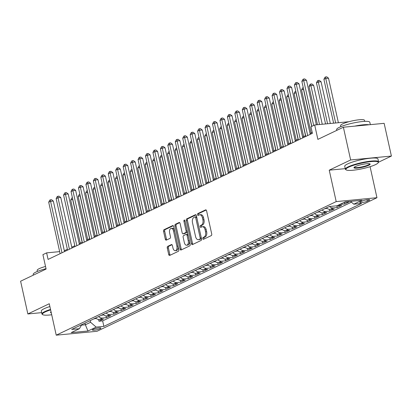 <?xml version="1.0" encoding="UTF-8"?>
<svg xmlns="http://www.w3.org/2000/svg" width="412" height="412" viewBox="0 0 412 412"><rect width="100%" height="100%" fill="white"/><g stroke="black" fill="none" stroke-linecap="round" stroke-linejoin="round"><path stroke-width="0.62" d="M202.797 238.646A0.937 0.546 -95.4 0 0 203.399 239.331A0.937 0.546 -95.4 0 0 203.507 239.3L211.274 235.597A1.334 0.778 -95.4 0 0 211.717 233.965L206.587 210.826A1.334 0.778 -95.4 0 0 205.732 209.842A1.334 0.778 -95.4 0 0 205.573 209.888L197.806 213.591A0.937 0.546 -95.4 0 0 197.497 214.734A0.937 0.546 -95.4 0 0 198.095 215.425A0.937 0.546 -95.4 0 0 198.208 215.394L199.212 214.915A4.275 2.487 -95.4 0 1 199.717 214.77A4.275 2.487 -95.4 0 1 202.462 217.912L202.889 219.838A4.275 2.487 -95.4 0 1 201.463 225.065L200.459 225.549A0.937 0.546 -95.4 0 0 200.144 226.693A0.937 0.546 -95.4 0 0 200.747 227.378A0.937 0.546 -95.4 0 0 200.855 227.347L201.865 226.868A4.275 2.487 -95.4 0 1 202.369 226.724A4.275 2.487 -95.4 0 1 205.114 229.865L205.542 231.791A4.275 2.487 -95.4 0 1 204.115 237.024L203.111 237.503A0.937 0.546 -95.4 0 0 202.797 238.646M202.369 226.724L203.471 226.621A4.275 2.487 -95.4 0 1 206.216 229.762L206.644 231.688A4.275 2.487 -95.4 0 1 205.217 236.915L204.208 237.394A0.937 0.546 -95.4 0 0 203.899 238.543A0.937 0.546 -95.4 0 0 204.105 239.017M206.175 210.022L198.908 213.488A0.937 0.546 -95.4 0 0 198.599 214.631A0.937 0.546 -95.4 0 0 198.805 215.105M199.717 214.77L200.819 214.667A4.275 2.487 -95.4 0 1 203.564 217.804L203.992 219.735A4.275 2.487 -95.4 0 1 202.565 224.962L201.561 225.441A0.937 0.546 -95.4 0 0 201.247 226.585A0.937 0.546 -95.4 0 0 201.458 227.058M100.198 328.709A4.357 0.736 167.5 0 0 100.925 328.101A4.357 0.736 167.5 0 0 97.84 328.07A4.357 0.736 167.5 0 0 93.148 329.379A4.357 0.736 167.5 0 0 92.417 329.986A4.357 0.736 167.5 0 0 95.502 330.022A4.357 0.736 167.5 0 0 100.198 328.709M167.715 246.355A1.334 0.778 -95.4 0 0 167.267 247.993L168.709 254.482A1.334 0.778 -95.4 0 0 169.564 255.466A1.334 0.778 -95.4 0 0 169.723 255.419L178.35 251.305A1.334 0.778 -95.4 0 0 178.793 249.672L173.663 226.533A1.334 0.778 -95.4 0 0 172.808 225.549A1.334 0.778 -95.4 0 0 172.649 225.596L164.022 229.711A1.334 0.778 -95.4 0 0 163.579 231.343L165.315 239.187A1.334 0.778 -95.4 0 0 166.175 240.165A1.334 0.778 -95.4 0 0 166.33 240.124L170.022 238.363A1.334 0.778 -95.4 0 0 170.47 236.73L169.605 232.842A3.574 2.081 -95.4 0 1 171.222 228.351A3.574 2.081 -95.4 0 1 173.519 230.972L176.892 246.206A3.574 2.081 -95.4 0 1 175.28 250.697A3.574 2.081 -95.4 0 1 172.983 248.07L172.422 245.531A1.334 0.778 -95.4 0 0 171.562 244.553A1.334 0.778 -95.4 0 0 171.402 244.594L167.715 246.355L168.817 246.252A1.334 0.778 -95.4 0 0 168.369 247.885L169.811 254.379A1.334 0.778 -95.4 0 0 170.223 255.183M378.535 162.21L391.4 156.071L350.638 159.959L343.381 127.22L317.879 139.385L314.686 124.98L310.962 126.757L312.414 133.303L48.086 259.416L46.633 252.87L42.91 254.642L46.103 269.051L20.6 281.216L27.856 313.959L41.653 312.641M350.638 159.959L329.234 170.171L336.202 201.602L56.233 335.172L49.265 303.742L27.856 313.959M191.436 243.636A1.334 0.778 -95.4 0 0 192.296 244.62A1.334 0.778 -95.4 0 0 192.456 244.573L201.077 240.459A1.334 0.778 -95.4 0 0 201.525 238.826L196.395 215.687A1.334 0.778 -95.4 0 0 195.535 214.709A1.334 0.778 -95.4 0 0 195.376 214.75L186.754 218.865A1.334 0.778 -95.4 0 0 186.306 220.502L191.436 243.636L192.538 243.533A1.334 0.778 -95.4 0 0 192.95 244.337M189.711 245.882L181.089 249.996A1.334 0.778 -95.4 0 1 180.93 250.043A1.334 0.778 -95.4 0 1 180.07 249.059L174.94 225.92A1.334 0.778 -95.4 0 1 175.388 224.288L179.081 222.526A1.334 0.778 -95.4 0 1 179.235 222.485A1.334 0.778 -95.4 0 1 180.095 223.464L182.176 232.847A1.334 0.778 -95.4 0 0 183.031 233.831A1.334 0.778 -95.4 0 0 183.191 233.784L185.642 232.615A1.334 0.778 -95.4 0 0 186.085 230.983L183.922 221.213A0.937 0.546 -95.4 0 1 184.344 220.039A0.937 0.546 -95.4 0 1 184.942 220.724L190.159 244.249A1.334 0.778 -95.4 0 1 189.711 245.882M343.381 127.22L384.144 123.332L391.4 156.071M98.566 319.46L98.957 321.221L103.422 319.089L99.405 319.47L102.382 318.054A5.444 4.331 -115.5 0 1 98.664 316.571M106.013 315.906L106.404 317.667L110.869 315.535L106.847 315.922L109.829 314.5A5.444 4.331 -115.5 0 1 106.105 313.022M113.46 312.353L113.846 314.114L118.316 311.982L114.294 312.368L117.271 310.947A5.444 4.331 -115.5 0 1 113.552 309.469M120.901 308.804L121.293 310.566L125.763 308.433L121.741 308.815L124.718 307.393A5.444 4.331 -115.5 0 1 120.999 305.915M128.348 305.251L128.74 307.012L133.21 304.88L129.188 305.261L132.164 303.84A5.444 4.331 -115.5 0 1 128.446 302.362M135.795 301.697L136.187 303.459L140.652 301.327L136.635 301.713L139.611 300.291A5.444 4.331 -115.5 0 1 135.893 298.808M143.242 298.144L143.633 299.905L148.099 297.773L144.076 298.159L147.058 296.738A5.444 4.331 -115.5 0 1 143.335 295.26M150.689 294.59L151.075 296.352L155.545 294.225L151.523 294.606L154.505 293.184A5.444 4.331 -115.5 0 1 150.782 291.706M158.136 291.042L158.522 292.803L162.992 290.671L158.97 291.052L161.947 289.631A5.444 4.331 -115.5 0 1 158.229 288.153M165.578 287.488L165.969 289.25L170.439 287.118L166.417 287.499L169.394 286.077A5.444 4.331 -115.5 0 1 165.675 284.599M173.025 283.935L173.416 285.696L177.881 283.564L173.864 283.95L176.841 282.529A5.444 4.331 -115.5 0 1 173.122 281.046M180.471 280.381L180.863 282.143L185.328 280.011L181.306 280.397L184.288 278.976A5.444 4.331 -115.5 0 1 180.569 277.497M187.918 276.828L188.31 278.589L192.775 276.462L188.753 276.843L191.734 275.422A5.444 4.331 -115.5 0 1 188.011 273.944M195.365 273.28L195.752 275.041L200.222 272.909L196.2 273.29L199.176 271.868A5.444 4.331 -115.5 0 1 195.458 270.39M202.807 269.726L203.198 271.487L207.669 269.355L203.646 269.736L206.623 268.32A5.444 4.331 -115.5 0 1 202.905 266.837M210.254 266.173L210.645 267.934L215.11 265.802L211.093 266.188L214.07 264.767A5.444 4.331 -115.5 0 1 210.352 263.283M217.701 262.619L218.092 264.38L222.557 262.248L218.54 262.635L221.517 261.213A5.444 4.331 -115.5 0 1 217.799 259.735M225.148 259.071L225.539 260.827L230.004 258.7L225.982 259.081L228.964 257.66A5.444 4.331 -115.5 0 1 225.24 256.182M232.595 255.517L232.981 257.279L237.451 255.146L233.429 255.528L236.411 254.106A5.444 4.331 -115.5 0 1 232.687 252.628M240.036 251.964L240.428 253.725L244.898 251.593L240.876 251.974L243.853 250.558A5.444 4.331 -115.5 0 1 240.134 249.075M247.483 248.41L247.875 250.172L252.345 248.039L248.323 248.426L251.299 247.004A5.444 4.331 -115.5 0 1 247.581 245.526M254.93 244.857L255.322 246.618L259.787 244.486L255.77 244.872L258.746 243.451A5.444 4.331 -115.5 0 1 255.028 241.973M262.377 241.308L262.768 243.07L267.233 240.938L263.211 241.319L266.193 239.897A5.444 4.331 -115.5 0 1 262.47 238.419M269.824 237.755L270.215 239.516L274.68 237.384L270.658 237.765L273.64 236.344A5.444 4.331 -115.5 0 1 269.917 234.866M277.271 234.201L277.657 235.963L282.127 233.831L278.105 234.217L281.082 232.795A5.444 4.331 -115.5 0 1 277.364 231.312M284.713 230.648L285.104 232.409L289.574 230.277L285.552 230.663L288.529 229.242A5.444 4.331 -115.5 0 1 284.81 227.764M292.159 227.094L292.551 228.856L297.016 226.724L292.999 227.11L295.976 225.688A5.444 4.331 -115.5 0 1 292.257 224.21M299.606 223.546L299.998 225.307L304.463 223.175L300.446 223.556L303.423 222.135A5.444 4.331 -115.5 0 1 299.704 220.657M307.053 219.993L307.445 221.754L311.91 219.622L307.888 220.003L310.869 218.581A5.444 4.331 -115.5 0 1 307.146 217.103M314.5 216.439L314.886 218.2L319.357 216.068L315.334 216.455L318.311 215.033A5.444 4.331 -115.5 0 1 314.593 213.55M321.942 212.886L322.333 214.647L326.804 212.515L322.781 212.901L325.758 211.48A5.444 4.331 -115.5 0 1 322.04 210.002M329.389 209.332L329.78 211.093L334.25 208.966L330.228 209.347L333.205 207.926A5.444 4.331 -115.5 0 1 329.543 206.5M336.841 205.804L337.227 207.545L341.692 205.413L337.675 205.794L340.652 204.373A5.444 4.331 -115.5 0 1 339.993 204.378M344.303 202.323L344.674 203.992L349.139 201.859L345.117 202.24A5.444 4.331 -115.5 0 1 344.458 202.246M362.127 201.092L360.49 201.875A4.218 0.711 167.5 0 0 359.789 202.462A4.218 0.711 167.5 0 0 362.771 202.493A4.218 0.711 167.5 0 0 367.319 201.221L368.961 200.443A4.218 0.711 167.5 0 0 369.662 199.856A4.218 0.711 167.5 0 0 366.675 199.82A4.218 0.711 167.5 0 0 362.127 201.092M336.202 201.602L376.959 197.719L96.995 331.289L56.233 335.172M98.957 321.221L102.645 320.871L103.865 326.371L361.494 203.456L353.784 204.192L350.53 201.375M103.865 326.371L96.156 327.102L87.962 331.011L71.219 332.608L79.408 328.699L71.698 329.435L329.327 206.52L337.042 205.789L345.23 201.88L361.973 200.284L353.784 204.192M344.674 203.992L340.652 204.373M337.227 207.545L333.205 207.926M329.78 211.093L325.758 211.48M322.333 214.647L318.311 215.033M314.886 218.2L310.869 218.581M307.445 221.754L303.423 222.135M299.998 225.307L295.976 225.688M292.551 228.856L288.529 229.242M285.104 232.409L281.082 232.795M277.657 235.963L273.64 236.344M270.215 239.516L266.193 239.897M262.768 243.07L258.746 243.451M255.322 246.618L251.299 247.004M247.875 250.172L243.853 250.558M240.428 253.725L236.411 254.106M232.981 257.279L228.964 257.66M225.539 260.827L221.517 261.213M218.092 264.38L214.07 264.767M210.645 267.934L206.623 268.32M203.198 271.487L199.176 271.868M195.752 275.041L191.734 275.422M188.31 278.589L184.288 278.976M180.863 282.143L176.841 282.529M173.416 285.696L169.394 286.077M165.969 289.25L161.947 289.631M158.522 292.803L154.505 293.184M151.075 296.352L147.058 296.738M143.633 299.905L139.611 300.291M136.187 303.459L132.164 303.84M128.74 307.012L124.718 307.393M121.293 310.566L117.271 310.947M113.846 314.114L109.829 314.5M106.404 317.667L102.382 318.054M102.645 320.871L351.446 202.168M85.001 323.09L85.377 324.774L90.589 322.287L90.213 320.603M370.079 166.685L376.959 197.719M59.658 251.624L46.633 252.87M312.229 132.463L310.045 133.503M305.642 135.605L302.599 137.057M298.195 139.158L295.157 140.605M290.748 142.707L287.71 144.159M283.302 146.26L280.263 147.712M275.86 149.814L272.816 151.266M268.413 153.367L265.369 154.819M260.966 156.921L257.922 158.368M253.519 160.469L250.481 161.921M246.072 164.022L243.034 165.475M238.63 167.576L235.587 169.028M231.183 171.129L228.14 172.577M223.737 174.683L220.693 176.13M216.29 178.231L213.251 179.683M208.843 181.785L205.804 183.237M201.401 185.338L198.357 186.791M193.954 188.892L190.911 190.339M186.507 192.44L183.464 193.892M179.06 195.994L176.022 197.446M171.613 199.547L168.575 200.999M164.167 203.101L161.128 204.553M156.725 206.654L153.681 208.101M149.278 210.202L146.234 211.655M141.831 213.756L138.787 215.208M134.384 217.309L131.346 218.762M126.937 220.863L123.899 222.315M119.495 224.416L116.452 225.864M112.049 227.965L109.005 229.417M104.602 231.518L101.558 232.971M97.155 235.072L94.116 236.524M89.708 238.625L86.669 240.078M82.261 242.179L79.222 243.626M74.819 245.727L71.776 247.179M67.372 249.281L64.329 250.733M348.897 121.72L314.686 124.98M81.447 325.145L85.377 324.774L87.962 331.011M336.954 205.794A5.444 4.331 64.5 0 0 337.675 205.794M324.558 208.776L326.51 207.869A5.444 4.331 64.5 0 0 330.228 209.347M317.111 212.329L319.063 211.423A5.444 4.331 64.5 0 0 322.781 212.901M309.669 215.883L311.616 214.971A5.444 4.331 64.5 0 0 315.334 216.455M302.223 219.431L304.169 218.525A5.444 4.331 64.5 0 0 307.888 220.003M294.776 222.985L296.722 222.078A5.444 4.331 64.5 0 0 300.446 223.556M287.329 226.538L289.276 225.632A5.444 4.331 64.5 0 0 292.999 227.11M279.882 230.092L281.834 229.185A5.444 4.331 64.5 0 0 285.552 230.663M272.44 233.645L274.387 232.734A5.444 4.331 64.5 0 0 278.105 234.217M264.993 237.194L266.94 236.287A5.444 4.331 64.5 0 0 270.658 237.765M257.546 240.747L259.493 239.841A5.444 4.331 64.5 0 0 263.211 241.319M250.099 244.301L252.046 243.394A5.444 4.331 64.5 0 0 255.77 244.872M242.653 247.854L244.604 246.942A5.444 4.331 64.5 0 0 248.323 248.426M235.206 251.408L237.157 250.496A5.444 4.331 64.5 0 0 240.876 251.974M227.764 254.956L229.711 254.05A5.444 4.331 64.5 0 0 233.429 255.528M220.317 258.509L222.264 257.603A5.444 4.331 64.5 0 0 225.982 259.081M212.87 262.063L214.817 261.156A5.444 4.331 64.5 0 0 218.54 262.635M205.423 265.616L207.375 264.705A5.444 4.331 64.5 0 0 211.093 266.188M197.976 269.165L199.928 268.258A5.444 4.331 64.5 0 0 203.646 269.736M190.535 272.718L192.481 271.812A5.444 4.331 64.5 0 0 196.2 273.29M183.088 276.272L185.034 275.365A5.444 4.331 64.5 0 0 188.753 276.843M175.641 279.825L177.587 278.919A5.444 4.331 64.5 0 0 181.306 280.397M168.194 283.379L170.141 282.467A5.444 4.331 64.5 0 0 173.864 283.95M160.747 286.927L162.699 286.021A5.444 4.331 64.5 0 0 166.417 287.499M153.305 290.481L155.252 289.574A5.444 4.331 64.5 0 0 158.97 291.052M145.858 294.034L147.805 293.128A5.444 4.331 64.5 0 0 151.523 294.606M140.358 296.676A5.444 4.331 64.5 0 0 144.076 298.159M130.965 301.141L132.911 300.23A5.444 4.331 64.5 0 0 136.635 301.713M123.518 304.689L125.469 303.783A5.444 4.331 64.5 0 0 129.188 305.261M116.071 308.243L118.023 307.337A5.444 4.331 64.5 0 0 121.741 308.815M108.629 311.796L110.576 310.89A5.444 4.331 64.5 0 0 114.294 312.368M101.182 315.35L103.129 314.438A5.444 4.331 64.5 0 0 106.847 315.922M79.408 328.699L81.736 324.646M93.735 318.903L95.682 317.992A5.444 4.331 64.5 0 0 99.405 319.47M90.589 322.287L96.156 327.102M329.234 170.171L345.246 168.647M195.983 214.884L187.857 218.762A1.334 0.778 -95.4 0 0 187.409 220.394L192.538 243.533M199.877 239.042A0.937 0.546 -95.4 0 0 200.186 237.899L195.685 217.593A0.937 0.546 -95.4 0 0 195.082 216.903A0.937 0.546 -95.4 0 0 194.974 216.933L193.913 217.438A4.275 2.487 -95.4 0 0 192.486 222.671L195.566 236.555A4.275 2.487 -95.4 0 0 198.311 239.691A4.275 2.487 -95.4 0 0 198.816 239.552L200.974 238.939A0.937 0.546 -95.4 0 0 201.288 237.796L200.186 237.899M195.2 216.913L196.076 216.83A0.937 0.546 -95.4 0 1 196.184 216.8A0.937 0.546 -95.4 0 1 196.787 217.485L201.288 237.796M198.311 239.691L199.408 239.588A4.275 2.487 -95.4 0 0 199.918 239.444L198.816 239.552M200.974 238.939L199.918 239.444M179.683 222.66L176.49 224.185A1.334 0.778 -95.4 0 0 176.042 225.817L181.172 248.956A1.334 0.778 -95.4 0 0 181.589 249.76M183.973 233.712A1.334 0.778 -95.4 0 0 184.133 233.722A1.334 0.778 -95.4 0 0 184.293 233.681L186.739 232.512A1.334 0.778 -95.4 0 0 187.187 230.88L185.024 221.11L183.922 221.213M184.334 242.586A3.574 2.081 -95.4 0 0 186.631 245.212A3.574 2.081 -95.4 0 0 188.243 240.721L187.053 235.355A1.334 0.778 -95.4 0 0 186.198 234.371A1.334 0.778 -95.4 0 0 186.039 234.418L183.592 235.587A1.334 0.778 -95.4 0 0 183.144 237.219L184.334 242.586M186.631 245.212L187.728 245.104A3.574 2.081 -95.4 0 0 189.345 240.613L188.243 240.721M187.141 234.31A1.334 0.778 -95.4 0 1 187.3 234.268A1.334 0.778 -95.4 0 1 188.155 235.247L189.345 240.613M172.01 244.728L168.817 246.252M175.28 250.697L176.377 250.594A3.574 2.081 -95.4 0 0 177.994 246.103L176.892 246.206M171.222 228.351L172.324 228.243A3.574 2.081 -95.4 0 1 174.616 230.869L177.994 246.103M173.251 225.73L165.124 229.608A1.334 0.778 -95.4 0 0 164.682 231.24L166.417 239.084A1.334 0.778 -95.4 0 0 166.829 239.887M338.386 122.719L328.513 78.182L325.758 78.445L323.899 79.336L333.617 123.178M335.636 122.982L325.758 78.445L325.65 76.931L326.752 76.828L328.513 78.182M323.899 79.336L324.908 77.286L325.65 76.931M316.354 124.821L306.482 80.283L303.726 80.546L313.687 125.459M301.867 81.432L302.872 79.387L303.618 79.032L303.726 80.546L301.867 81.432L311.822 126.345M303.618 79.032L304.72 78.929L306.482 80.283M375.507 164.625A16.604 2.807 167.5 0 0 378.139 162.838A16.604 2.807 167.5 0 0 367.849 161.978A16.604 2.807 167.5 0 0 348.624 167.19A16.604 2.807 167.5 0 0 346.198 169.919A16.604 2.807 167.5 0 0 358.965 169.394A16.604 2.807 167.5 0 0 375.507 164.625M346.198 169.919L345.725 169.626A17.01 2.874 -12.5 0 1 345.369 169.198A17.01 2.874 -12.5 0 1 348.207 166.829A17.01 2.874 -12.5 0 1 366.546 161.705A17.01 2.874 -12.5 0 1 378.587 161.834A17.01 2.874 -12.5 0 1 378.448 162.369L378.139 162.838M368.786 165.269A8.302 1.406 -12.5 0 1 359.171 167.875A8.302 1.406 -12.5 0 1 354.026 167.442A8.302 1.406 -12.5 0 1 355.345 166.551A8.302 1.406 -12.5 0 1 363.616 164.167A8.302 1.406 -12.5 0 1 369.997 163.904A8.302 1.406 -12.5 0 1 368.786 165.269M354.269 167.19A7.895 1.334 167.5 0 0 354.274 167.226A7.895 1.334 167.5 0 0 359.861 167.282A7.895 1.334 167.5 0 0 368.369 164.908A7.895 1.334 167.5 0 0 369.688 163.806A7.895 1.334 167.5 0 0 369.677 163.775M336.764 130.377L336.604 129.646A17.01 2.874 -12.5 0 1 339.442 127.277A17.01 2.874 -12.5 0 1 357.781 122.153A17.01 2.874 -12.5 0 1 369.822 122.282L370.347 124.651M354.65 126.144A17.01 2.874 -12.5 0 1 369.08 124.769M340.822 126.669L340.585 125.603A12.247 2.07 -12.5 0 1 342.63 123.899A12.247 2.07 -12.5 0 1 355.834 120.206A12.247 2.07 -12.5 0 1 364.502 120.304L364.738 121.365M345.369 169.198L344.731 166.319A17.01 2.874 -12.5 0 1 347.568 163.945A17.01 2.874 -12.5 0 1 365.908 158.821A17.01 2.874 -12.5 0 1 377.948 158.955L378.587 161.834M50.63 309.896A16.604 2.807 167.5 0 0 45.202 311.951A16.604 2.807 167.5 0 0 42.776 314.68A16.604 2.807 167.5 0 0 51.706 314.758M42.776 314.68L42.302 314.387A17.01 2.874 -12.5 0 1 41.947 313.959A17.01 2.874 -12.5 0 1 44.784 311.59A17.01 2.874 -12.5 0 1 50.527 309.427M51.284 312.857A8.302 1.406 -12.5 0 1 50.609 312.203A8.302 1.406 -12.5 0 1 51.052 311.796M50.846 311.951A7.895 1.334 167.5 0 0 50.851 311.987A7.895 1.334 167.5 0 0 51.15 312.25M33.341 275.139L33.181 274.407A17.01 2.874 -12.5 0 1 36.019 272.038A17.01 2.874 -12.5 0 1 46.02 268.67M37.399 271.431L37.162 270.365A12.247 2.07 -12.5 0 1 39.207 268.66A12.247 2.07 -12.5 0 1 45.531 266.466M41.947 313.959L41.308 311.075A17.01 2.874 -12.5 0 1 44.146 308.706A17.01 2.874 -12.5 0 1 49.888 306.543M330.326 123.492L321.066 81.736L318.316 81.998L316.452 82.884L325.557 123.945M327.571 123.755L318.316 81.998L318.203 80.484L319.305 80.376L321.066 81.736M316.452 82.884L317.461 80.84L318.203 80.484M322.261 124.259L313.625 85.289L310.869 85.552L309.005 86.438L317.492 124.712M319.506 124.522L310.869 85.552L310.756 84.038L311.858 83.93L313.625 85.289M309.005 86.438L310.015 84.393L310.756 84.038M324.635 208.76L327.01 208.307M311.693 126.407L303.423 89.105L301.558 89.991L311.096 133.004M303.562 89.09L303.35 88.137M301.558 89.991L302.568 87.941L303.237 87.622M317.188 212.314L319.563 211.861M305.513 135.666L295.976 92.654L294.117 93.545L303.649 136.552M296.115 92.643L295.909 91.691M294.117 93.545L295.121 91.495L295.79 91.176M310.231 134.348L299.035 83.837L296.279 84.1L307.692 135.558M294.42 84.985L295.43 82.941L296.171 82.585L296.279 84.1L294.42 84.985L305.828 136.449M296.171 82.585L297.273 82.477L299.035 83.837M302.789 137.896L291.588 87.39L288.838 87.653L300.245 139.112M286.973 88.539L287.983 86.489L288.724 86.134L288.838 87.653L286.973 88.539L298.381 139.998M288.724 86.134L289.827 86.031L291.588 87.39M295.342 141.45L284.146 90.939L281.391 91.201L292.798 142.665M279.527 92.092L280.536 90.043L281.278 89.687L281.391 91.201L279.527 92.092L290.939 143.551M281.278 89.687L282.38 89.584L284.146 90.939M287.895 145.003L276.699 94.492L273.944 94.755L285.351 146.214M272.085 95.646L273.089 93.596L273.836 93.241L273.944 94.755L272.085 95.646L283.492 147.105M273.836 93.241L274.938 93.138L276.699 94.492M309.742 215.867L312.121 215.409M298.067 139.22L288.529 96.207L286.67 97.098L296.202 140.106M288.673 96.192L288.462 95.244M286.67 97.098L287.674 95.048L288.349 94.729M280.448 148.557L269.252 98.046L266.497 98.308L277.904 149.767M264.638 99.194L265.642 97.15L266.389 96.794L266.497 98.308L264.638 99.194L276.045 150.658M266.389 96.794L267.491 96.686L269.252 98.046M302.295 219.421L304.674 218.963M290.62 142.768L281.082 99.761L279.223 100.646L288.761 143.659M281.226 99.745L281.015 98.798M279.223 100.646L280.232 98.602L280.902 98.283M273.002 152.105L261.805 101.599L259.05 101.862L270.463 153.321M257.191 102.748L258.195 100.703L258.942 100.348L259.05 101.862L257.191 102.748L268.598 154.212M258.942 100.348L260.044 100.24L261.805 101.599M294.848 222.974L297.227 222.516M283.173 146.322L273.64 103.314L271.776 104.2L281.314 147.213M273.779 103.299L273.568 102.351M271.776 104.2L272.785 102.155L273.455 101.831M265.56 155.659L254.358 105.153L251.608 105.415L263.016 156.874M249.744 106.301L250.754 104.251L251.495 103.896L251.608 105.415L249.744 106.301L261.151 157.76M251.495 103.896L252.597 103.793L254.358 105.153M287.406 226.523L289.78 226.07M275.726 149.875L266.193 106.862L264.329 107.753L273.867 150.766M266.332 106.852L266.121 105.899M264.329 107.753L265.338 105.704L266.008 105.384M258.113 159.212L246.912 108.701L244.162 108.964L255.569 160.428M242.297 109.855L243.307 107.805L244.048 107.45L244.162 108.964L242.297 109.855L253.704 161.313M244.048 107.45L245.15 107.347L246.912 108.701M279.959 230.076L282.333 229.623M268.284 153.429L258.746 110.416L256.887 111.307L266.42 154.315M258.885 110.406L258.679 109.453M256.887 111.307L257.891 109.257L258.561 108.938M250.666 162.766L239.47 112.255L236.715 112.517L248.122 163.976M234.85 113.408L235.86 111.358L236.606 111.003L236.715 112.517L234.85 113.408L246.263 164.867M236.606 111.003L237.709 110.9L239.47 112.255M272.512 233.63L274.886 233.171M260.837 156.982L251.299 113.97L249.44 114.855L258.973 157.868M251.444 113.954L251.232 113.006M249.44 114.855L250.445 112.811L251.119 112.491M243.219 166.319L232.023 115.808L229.268 116.071L240.675 167.53M227.409 116.957L228.413 114.912L229.16 114.557L229.268 116.071L227.409 116.957L238.816 168.42M229.16 114.557L230.262 114.448L232.023 115.808M265.065 237.183L267.445 236.725M253.39 160.531L243.853 117.523L241.993 118.409L251.526 161.422M243.997 117.508L243.786 116.56M241.993 118.409L243.003 116.364L243.672 116.045M235.772 169.868L224.576 119.362L221.821 119.624L233.233 171.083M219.962 120.51L220.966 118.465L221.713 118.11L221.821 119.624L219.962 120.51L231.369 171.969M221.713 118.11L222.815 118.002L224.576 119.362M257.618 240.737L259.998 240.278M245.943 164.084L236.411 121.076L234.546 121.962L244.084 164.975M236.55 121.061L236.339 120.113M234.546 121.962L235.556 119.913L236.225 119.593M228.33 173.421L217.129 122.915L214.374 123.178L225.786 174.637M212.515 124.064L213.524 122.014L214.266 121.658L214.374 123.178L212.515 124.064L223.922 175.522M214.266 121.658L215.368 121.555L217.129 122.915M220.883 176.975L209.682 126.463L206.932 126.726L218.339 178.19M205.068 127.617L206.077 125.567L206.819 125.212L206.932 126.726L205.068 127.617L216.475 179.076M206.819 125.212L207.921 125.109L209.682 126.463M213.437 180.528L202.24 130.017L199.485 130.28L210.893 181.738M197.621 131.171L198.63 129.121L199.377 128.765L199.485 130.28L197.621 131.171L209.033 182.629M199.377 128.765L200.474 128.662L202.24 130.017M250.172 244.285L252.551 243.832M238.497 167.638L228.964 124.625L227.1 125.516L236.637 168.523M229.103 124.615L228.892 123.662M227.1 125.516L228.109 123.466L228.778 123.147M242.73 247.839L245.104 247.385M231.05 171.191L221.517 128.178L219.658 129.069L229.19 172.077M221.656 128.168L221.445 127.215M219.658 129.069L220.662 127.02L221.332 126.7M235.283 251.392L237.657 250.934M223.608 174.745L214.07 131.732L212.211 132.618L221.744 175.63M214.214 131.716L214.003 130.769M212.211 132.618L213.215 130.573L213.885 130.254M205.99 184.082L194.794 133.57L192.038 133.833L203.446 185.292M190.179 134.719L191.183 132.674L191.93 132.319L192.038 133.833L190.179 134.719L201.586 186.183M191.93 132.319L193.032 132.211L194.794 133.57M227.836 254.946L230.215 254.487M216.161 178.293L206.623 135.285L204.764 136.171L214.297 179.184M206.767 135.27L206.556 134.322M204.764 136.171L205.768 134.127L206.443 133.807M198.543 187.63L187.347 137.124L184.591 137.387L195.999 188.845M182.732 138.272L183.737 136.228L184.483 135.872L184.591 137.387L182.732 138.272L194.14 189.731M184.483 135.872L185.585 135.764L187.347 137.124M220.389 258.494L222.768 258.041M208.714 181.847L199.181 138.839L197.317 139.725L206.855 182.737M199.32 138.823L199.109 137.871M197.317 139.725L198.327 137.675L198.996 137.356M191.096 191.183L179.9 140.672L177.145 140.935L188.557 192.399M175.285 141.826L176.295 139.776L177.036 139.421L177.145 140.935L175.285 141.826L186.693 193.285M177.036 139.421L178.138 139.318L179.9 140.672M212.942 262.047L215.322 261.594M201.267 185.4L191.734 142.387L189.87 143.278L199.408 186.286M191.874 142.377L191.662 141.424M189.87 143.278L190.88 141.228L191.549 140.909M183.654 194.737L172.453 144.226L169.703 144.488L181.11 195.952M167.838 145.379L168.848 143.33L169.59 142.974L169.703 144.488L167.838 145.379L179.246 196.838M169.59 142.974L170.692 142.871L172.453 144.226M205.5 265.601L207.875 265.148M193.82 188.953L184.288 145.941L182.423 146.832L191.961 189.839M184.427 145.93L184.215 144.978M182.423 146.832L183.433 144.782L184.102 144.463M176.207 198.29L165.011 147.779L162.256 148.042L173.663 199.501M160.392 148.933L161.401 146.883L162.143 146.528L162.256 148.042L160.392 148.933L171.804 200.392M162.143 146.528L163.245 146.425L165.011 147.779M198.054 269.154L200.428 268.696M186.379 192.507L176.841 149.494L174.982 150.38L184.514 193.393M176.98 149.479L176.774 148.531M174.982 150.38L175.986 148.335L176.655 148.016M168.76 201.844L157.564 151.333L154.809 151.595L166.216 203.054M152.945 152.481L153.954 150.437L154.701 150.081L154.809 151.595L152.945 152.481L164.357 203.945M154.701 150.081L155.803 149.973L157.564 151.333M190.607 272.708L192.986 272.25M178.932 196.055L169.394 153.048L167.535 153.933L177.067 196.946M169.538 153.032L169.327 152.085M167.535 153.933L168.539 151.889L169.214 151.57M161.313 205.392L150.117 154.886L147.362 155.149L158.769 206.608M145.503 156.035L146.507 153.985L147.254 153.635L147.362 155.149L145.503 156.035L156.91 207.493M147.254 153.635L148.356 153.527L150.117 154.886M183.16 276.256L185.539 275.803M171.485 199.609L161.947 156.601L160.088 157.487L169.626 200.5M162.091 156.586L161.88 155.633M160.088 157.487L161.097 155.437L161.767 155.118M153.867 208.946L142.67 158.435L139.915 158.697L151.328 210.161M138.056 159.588L139.06 157.538L139.807 157.183L139.915 158.697L138.056 159.588L149.463 211.047M139.807 157.183L140.909 157.08L142.67 158.435M175.713 279.81L178.092 279.357M164.038 203.162L154.505 160.15L152.641 161.041L162.179 204.048M154.644 160.139L154.433 159.187M152.641 161.041L153.65 158.991L154.32 158.672M168.271 283.363L170.645 282.905M156.591 206.716L147.058 163.703L145.194 164.594L154.732 207.602M147.197 163.693L146.986 162.74M145.194 164.594L146.203 162.544L146.873 162.225M160.824 286.917L163.198 286.458M149.149 210.264L139.611 167.257L137.752 168.142L147.285 211.155M139.75 167.241L139.539 166.293M137.752 168.142L138.756 166.098L139.426 165.778M146.425 212.499L135.224 161.988L132.473 162.251L143.881 213.715M130.609 163.142L131.619 161.092L132.36 160.737L132.473 162.251L130.609 163.142L142.016 214.601M132.36 160.737L133.462 160.634L135.224 161.988M138.978 216.053L127.777 165.542L125.027 165.804L136.434 217.263M123.162 166.69L124.172 164.645L124.913 164.29L125.027 165.804L123.162 166.69L134.57 218.154M124.913 164.29L126.015 164.182L127.777 165.542M131.531 219.601L120.335 169.095L117.58 169.358L128.987 220.817M115.715 170.244L116.725 168.199L117.472 167.844L117.58 169.358L115.715 170.244L127.128 221.708M117.472 167.844L118.568 167.736L120.335 169.095M153.377 290.47L155.751 290.012M141.702 213.818L132.164 170.81L130.305 171.696L139.838 214.709M132.309 170.795L132.097 169.847M130.305 171.696L131.31 169.651L131.979 169.327M124.084 223.155L112.888 172.649L110.133 172.911L121.54 224.37M108.274 173.797L109.278 171.747L110.025 171.392L110.133 172.911L108.274 173.797L119.681 225.256M110.025 171.392L111.127 171.289L112.888 172.649M145.93 294.019L148.31 293.565M134.255 217.371L124.718 174.358L122.858 175.249L132.391 218.262M124.862 174.348L124.651 173.395M122.858 175.249L123.868 173.2L124.537 172.88M116.637 226.708L105.441 176.197L102.686 176.46L114.093 227.924M100.827 177.351L101.831 175.301L102.578 174.946L102.686 176.46L100.827 177.351L112.234 228.809M102.578 174.946L103.68 174.843L105.441 176.197M138.411 297.588L140.863 297.119M126.808 220.925L117.276 177.912L115.412 178.803L124.949 221.81M117.415 177.902L117.204 176.949M115.412 178.803L116.421 176.753L117.09 176.434M109.195 230.262L97.994 179.75L95.239 180.013L106.651 231.472M93.38 180.904L94.389 178.854L95.131 178.499L95.239 180.013L93.38 180.904L104.787 232.363M95.131 178.499L96.233 178.396L97.994 179.75M131.037 301.126L133.416 300.667M119.362 224.478L109.829 181.465L107.965 182.356L117.502 225.364M109.968 181.45L109.757 180.502M107.965 182.356L108.974 180.307L109.644 179.987M101.749 233.815L90.547 183.304L87.797 183.567L99.204 235.025M85.933 184.452L86.942 182.408L87.684 182.053L87.797 183.567L85.933 184.452L97.34 235.916M87.684 182.053L88.786 181.944L90.547 183.304M123.595 304.679L125.969 304.221M111.915 228.027L102.382 185.019L100.523 185.905L110.055 228.918M102.521 185.003L102.31 184.056M100.523 185.905L101.527 183.86L102.197 183.541M116.148 308.233L118.522 307.774M104.473 231.58L94.935 188.572L93.076 189.458L102.609 232.471M95.079 188.557L94.868 187.609M93.076 189.458L94.08 187.409L94.75 187.089M108.701 311.781L111.08 311.328M97.026 235.134L87.488 192.121L85.629 193.012L95.162 236.019M87.632 192.11L87.421 191.158M85.629 193.012L86.633 190.962L87.308 190.643M94.302 237.363L83.106 186.857L80.35 187.12L91.758 238.579M78.486 188.006L79.495 185.961L80.242 185.606L80.35 187.12L78.486 188.006L89.898 239.47M80.242 185.606L81.339 185.498L83.106 186.857M86.855 240.917L75.659 190.411L72.903 190.674L84.311 242.132M71.044 191.559L72.049 189.51L72.795 189.154L72.903 190.674L71.044 191.559L82.451 243.018M72.795 189.154L73.897 189.051L75.659 190.411M79.408 244.47L68.212 193.959L65.457 194.222L76.864 245.686M63.597 195.113L64.602 193.063L65.348 192.708L65.457 194.222L63.597 195.113L75.005 246.572M65.348 192.708L66.45 192.605L68.212 193.959M101.254 315.334L103.633 314.881M89.579 238.687L80.046 195.674L78.182 196.565L87.72 239.573M80.185 195.664L79.974 194.711M78.182 196.565L79.192 194.516L79.861 194.196M71.961 248.024L60.765 197.513L58.01 197.775L69.422 249.234M56.15 198.666L57.155 196.617L57.901 196.261L58.01 197.775L56.15 198.666L67.558 250.125M57.901 196.261L59.004 196.158L60.765 197.513M93.807 318.888L96.187 318.43M82.132 242.241L72.6 199.228L70.735 200.114L80.273 243.126M72.739 199.212L72.527 198.265M70.735 200.114L71.745 198.069L72.414 197.75M64.519 251.578L53.318 201.066L50.568 201.329L61.975 252.788M48.704 202.215L49.713 200.17L50.455 199.815L50.568 201.329L48.704 202.215L60.111 253.679M50.455 199.815L51.557 199.707L53.318 201.066M345.117 202.24L346.044 201.803M368.776 199.619L368.961 200.443M366.999 199.768L367.319 201.221M205.217 236.915L204.115 237.024M206.644 231.688L205.542 231.791M206.216 229.762L205.114 229.865M201.561 225.441L200.459 225.549M202.565 224.962L201.463 225.065M203.992 219.735L202.889 219.838M203.564 217.804L202.462 217.912M198.908 213.488L197.806 213.591M205.897 209.857L205.573 209.888M204.208 237.394L203.111 237.503M187.409 220.394L186.306 220.502M187.857 218.762L186.754 218.865M195.7 214.719L195.376 214.75M196.787 217.485L195.685 217.593M181.172 248.956L180.07 249.059M176.042 225.817L174.94 225.92M176.49 224.185L175.388 224.288M179.4 222.495L179.081 222.526M184.293 233.681L183.191 233.784M186.739 232.512L185.642 232.615M187.187 230.88L186.085 230.983M188.155 235.247L187.053 235.355M171.727 244.568L171.402 244.594M174.616 230.869L173.519 230.972M166.417 239.084L165.315 239.187M164.682 231.24L163.579 231.343M165.124 229.608L164.022 229.711M172.968 225.565L172.649 225.596M169.811 254.379L168.709 254.482M168.369 247.885L167.267 247.993M138.483 297.572L140.358 296.681M196.184 216.8L195.082 216.903M184.133 233.722L183.031 233.831M187.3 234.268L186.198 234.371"/></g></svg>

